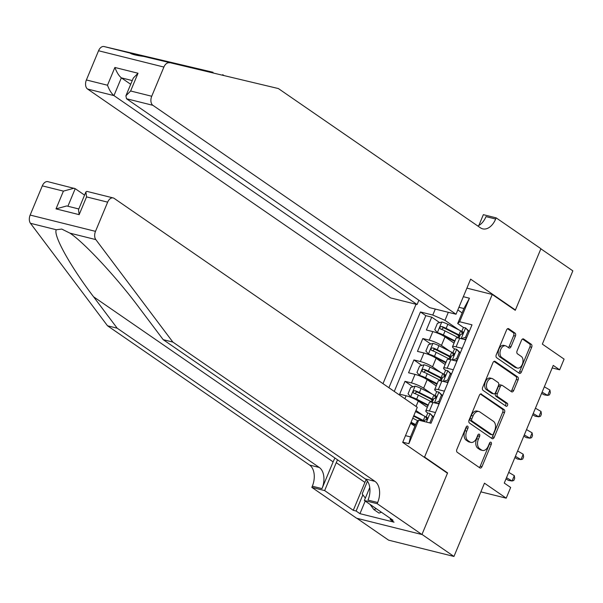 <?xml version="1.0" encoding="UTF-8"?>
<svg xmlns="http://www.w3.org/2000/svg" width="603" height="603" viewBox="0 0 603 603"><rect width="100%" height="100%" fill="white"/><g stroke="black" fill="none" stroke-linecap="round" stroke-linejoin="round"><path stroke-width="0.9" d="M467.657 426.178A1.621 1.025 104 0 0 467.438 426.072A1.621 1.025 104 0 0 466.164 427.037L456.878 449.348A2.314 1.47 104 0 0 457.262 452.318L479.86 467.89A2.314 1.47 104 0 0 480.176 468.034A2.314 1.47 104 0 0 481.985 466.654L491.279 444.343A1.621 1.025 104 0 0 491.008 442.27A1.621 1.025 104 0 0 490.789 442.172A1.621 1.025 104 0 0 489.515 443.137L488.317 446.024A7.402 4.696 104 0 1 482.513 450.433A7.402 4.696 104 0 1 481.503 449.974L479.619 448.677A7.402 4.696 104 0 1 478.398 439.188L479.604 436.301A1.621 1.025 104 0 0 479.332 434.22A1.621 1.025 104 0 0 479.114 434.122A1.621 1.025 104 0 0 477.84 435.087L476.641 437.974A7.402 4.696 104 0 1 470.83 442.383A7.402 4.696 104 0 1 469.827 441.924L467.943 440.627A7.402 4.696 104 0 1 466.722 431.137L467.928 428.251A1.621 1.025 104 0 0 467.657 426.178M515.422 336.067A2.314 1.47 104 0 0 515.045 333.105L508.706 328.733A2.314 1.47 104 0 0 508.389 328.59A2.314 1.47 104 0 0 506.573 329.969L496.261 354.752A2.314 1.47 104 0 0 496.638 357.715L519.236 373.287A2.314 1.47 104 0 0 519.552 373.43A2.314 1.47 104 0 0 521.369 372.051L531.68 347.275A2.314 1.47 104 0 0 531.303 344.313L523.645 339.029A2.314 1.47 104 0 0 523.329 338.886A2.314 1.47 104 0 0 521.512 340.265L517.095 350.871A2.314 1.47 104 0 0 517.48 353.84L521.278 356.456A6.181 3.927 104 0 1 522.545 363.715A6.181 3.927 104 0 1 517.442 368.071A6.181 3.927 104 0 1 516.605 367.687L501.726 357.436A6.181 3.927 104 0 1 500.452 350.177A6.181 3.927 104 0 1 505.555 345.821A6.181 3.927 104 0 1 506.399 346.197L508.879 347.908A2.314 1.47 104 0 0 509.196 348.052A2.314 1.47 104 0 0 511.012 346.672L515.422 336.067L513.658 335.63A2.314 1.47 104 0 0 513.274 332.668L507.568 328.733M424.565 457.051L447.592 472.918L421.987 534.424L453.961 556.456L484.465 483.184L506.211 498.168L510.658 487.473L504.266 483.071L553.245 365.403L559.644 369.812L564.091 359.117L542.346 344.125L572.85 270.853L540.876 248.82L515.271 310.326L492.244 294.46L424.565 457.051L423.63 456.81M481.518 394.045A2.314 1.47 104 0 0 481.202 393.902A2.314 1.47 104 0 0 479.385 395.282L469.074 420.057A2.314 1.47 104 0 0 469.458 423.02L492.056 438.6A2.314 1.47 104 0 0 492.365 438.743A2.314 1.47 104 0 0 494.181 437.363L504.5 412.58A2.314 1.47 104 0 0 504.116 409.618L480.855 393.88M482.664 387.405L492.983 362.622A2.314 1.47 104 0 1 494.792 361.25A2.314 1.47 104 0 1 495.108 361.393L517.706 376.965A2.314 1.47 104 0 1 518.09 379.928L513.673 390.533A2.314 1.47 104 0 1 511.864 391.912A2.314 1.47 104 0 1 511.548 391.769L502.382 385.453A2.314 1.47 104 0 0 502.065 385.309A2.314 1.47 104 0 0 500.249 386.689L497.324 393.721A2.314 1.47 104 0 0 497.701 396.684L507.244 403.264A1.621 1.025 104 0 1 507.575 405.163A1.621 1.025 104 0 1 506.241 406.301A1.621 1.025 104 0 1 506.023 406.203L483.048 390.367A2.314 1.47 104 0 1 482.664 387.405M453.961 556.456L388.618 540.167L356.916 518.316M459.305 336.157L456.908 334.507M439.655 322.613L431.725 317.148L426.381 329.984L432.826 331.59L429.261 340.152A9.422 1.688 22.6 0 1 441.441 345.436L449.936 351.293M450.396 357.549L447.999 355.898M430.753 344.012L422.816 338.539L417.472 351.376L423.924 352.989L420.359 361.544A9.422 1.688 22.6 0 1 432.539 366.828L441.034 372.684M441.494 378.948L439.097 377.29M421.844 365.403L413.914 359.938L408.57 372.775L415.015 374.38L411.45 382.935A9.422 1.688 22.6 0 1 423.63 388.226L432.125 394.076M432.585 400.339L430.188 398.689M412.942 386.794L405.005 381.33L399.661 394.166L406.113 395.772A9.422 1.688 22.6 0 1 418.294 401.063L427.323 407.289M432.826 331.59A9.422 1.688 -157.4 0 1 445.006 336.881L454.044 343.107M423.924 352.989A9.422 1.688 -157.4 0 1 436.097 358.272L445.135 364.498M415.015 374.38A9.422 1.688 -157.4 0 1 427.195 379.664L436.233 385.89M466.895 288.136L492.244 294.46M416.04 304.266L382.995 383.659M431.725 317.148L425.808 315.671L420.434 311.97L388.897 387.729M420.434 311.97L432.796 315.052L435.291 309.06M463.338 296.691L469.435 298.214L459.637 321.746L472.006 324.829L431.039 423.238L418.678 420.155L408.879 443.687L402.781 442.172M454.783 349.031L454.157 348.609A9.422 1.688 22.6 0 1 452.521 346.748A9.422 1.688 22.6 0 1 456.109 346.846L462.207 348.361M445.873 370.43L445.255 370.001A9.422 1.688 22.6 0 1 443.62 368.139A9.422 1.688 22.6 0 1 447.2 368.237L453.298 369.76M436.971 391.822L436.346 391.392A9.422 1.688 22.6 0 1 434.718 389.538A9.422 1.688 22.6 0 1 438.298 389.628L444.396 391.151M415.972 410.477L423.223 415.475M428.062 413.213L427.444 412.791A9.422 1.688 22.6 0 1 425.808 410.929A9.422 1.688 22.6 0 1 429.389 411.027L435.487 412.542M425.808 410.929L429.374 402.374A9.422 1.688 22.6 0 1 432.954 402.465L439.052 403.987M465.765 339.806L459.667 338.283A9.422 1.688 -157.4 0 0 456.087 338.193L452.521 346.748M456.863 361.197L450.765 359.682A9.422 1.688 -157.4 0 0 447.185 359.584L443.62 368.139M447.954 382.596L441.856 381.073A9.422 1.688 -157.4 0 0 438.275 380.975L434.718 389.538M405.005 381.33L411.45 382.935M413.914 359.938L420.359 361.544M422.816 338.539L429.261 340.152M425.808 315.671L394.272 391.43M462.117 312.882L457.828 309.927M448.315 312.309L444.976 320.344L458.845 329.894M410.628 423.314L414.917 426.268M405.495 435.652L410.492 436.896L416.726 421.919L418.678 420.155M552.182 367.951L559.644 369.812M480.855 491.852L506.211 498.168M463.684 327.64L457.692 323.51L463.926 308.532L458.921 307.289M422.944 421.218L421.286 420.08M459.637 321.746L457.692 323.51M444.976 320.344L432.796 315.052M410.492 436.896L408.879 443.687M469.435 298.214L463.926 308.532M447.592 472.918L446.65 472.684M466.345 426.698A1.621 1.025 104 0 1 466.157 427.813L464.958 430.7A7.402 4.696 104 0 0 466.179 440.19L467.943 440.627M470.83 442.383L469.066 441.946A7.402 4.696 104 0 1 468.064 441.486L466.179 440.19M482.513 450.433L480.742 449.989A7.402 4.696 104 0 1 479.739 449.529L477.855 448.233A7.402 4.696 104 0 1 476.634 438.743L477.832 435.856A1.621 1.025 104 0 0 478.021 434.74M479.227 467.453A2.314 1.47 104 0 0 480.222 466.217L489.508 443.906A1.621 1.025 104 0 0 489.696 442.79M491.422 438.162A2.314 1.47 104 0 0 492.417 436.919L502.729 412.143A2.314 1.47 104 0 0 502.352 409.181L480.387 394.038M471.795 418.957A1.621 1.025 104 0 0 472.059 421.037L491.897 434.703A1.621 1.025 104 0 0 492.116 434.808A1.621 1.025 104 0 0 493.39 433.843L494.656 430.798A7.402 4.696 104 0 0 493.435 421.309L479.875 411.962A7.402 4.696 104 0 0 478.865 411.502A7.402 4.696 104 0 0 473.061 415.912L471.795 418.957L470.023 418.52A1.621 1.025 104 0 0 470.295 420.593L472.059 421.037M490.593 434.379A1.621 1.025 104 0 1 490.352 434.364A1.621 1.025 104 0 1 490.133 434.266L470.295 420.593M478.865 411.502L477.101 411.065A7.402 4.696 104 0 0 471.297 415.475L473.061 415.912M470.023 418.52L471.297 415.475M493.978 361.385L515.942 376.521L517.706 376.965M510.914 391.332A2.314 1.47 104 0 0 511.909 390.096L516.326 379.491A2.314 1.47 104 0 0 515.942 376.521M500.618 385.016A2.314 1.47 104 0 0 500.302 384.872A2.314 1.47 104 0 0 498.485 386.244L495.56 393.284A2.314 1.47 104 0 0 495.937 396.246L505.48 402.819L507.244 403.264M505.216 405.646A1.621 1.025 104 0 0 505.932 404.168A1.621 1.025 104 0 0 505.48 402.819M492.87 378.895A6.181 3.927 104 0 0 492.025 378.518A6.181 3.927 104 0 0 486.923 382.875A6.181 3.927 104 0 0 488.196 390.133L493.435 393.744A2.314 1.47 104 0 0 493.751 393.887A2.314 1.47 104 0 0 495.568 392.508L498.493 385.475A2.314 1.47 104 0 0 498.116 382.513L492.87 378.895M492.025 378.518L490.262 378.073A6.181 3.927 104 0 0 485.159 382.43A6.181 3.927 104 0 0 486.425 389.689L488.196 390.133M493.751 393.887L491.988 393.45A2.314 1.47 104 0 1 491.671 393.307L486.425 389.689M508.246 347.471A2.314 1.47 104 0 0 509.241 346.235L513.658 335.63M505.555 345.821L503.791 345.376A6.181 3.927 104 0 0 498.689 349.732A6.181 3.927 104 0 0 499.955 356.999L501.726 357.436M517.442 368.071L515.678 367.634A6.181 3.927 104 0 1 514.834 367.25L499.955 356.999M518.603 372.85A2.314 1.47 104 0 0 519.605 371.614L529.916 346.838A2.314 1.47 104 0 0 529.532 343.868L522.507 339.029M410.839 422.801L415.399 425.123M411.073 422.251L415.625 424.572M415.52 411.555L425.002 416.379A18.022 3.226 22.6 0 1 426.148 416.975M424.459 421.037A18.022 3.226 -157.4 0 0 423.306 420.442L413.831 415.618M413.605 416.168L422.002 420.442A14.954 2.676 22.6 0 1 423.924 421.467M412.761 418.188L417.939 420.819M429.781 422.929L432.555 416.477L429.916 413.462A6.241 1.116 -157.4 0 0 427.633 413.417L425.937 417.487A6.241 1.116 -157.4 0 0 425.997 417.789L426.969 419.432M429.916 413.462L433.647 416.975M424.248 421.55L424.866 420.05A6.241 1.116 22.6 0 1 425.989 419.869L427.482 418.61L427.06 417.306A6.241 1.116 -157.4 0 0 425.937 417.487M506.49 477.719L512.09 480.99L514.314 475.646L508.721 472.375M514.314 475.646L514.698 478.315L513.809 480.455L512.09 480.99L508.495 480.41L505.985 478.94M433.565 417.17L432.555 416.477M381.443 512.249L379.001 513.1L373.883 509.573L369.978 504.349M376.325 508.721L373.883 509.573M365.343 498.146L362.177 493.91L367.476 481.179M334.966 458.054A30.678 23.065 -55.4 0 0 333.127 461.875L321.994 488.618L312.324 486.206L311.834 487.382L356.599 518.233L421.942 534.529L447.456 473.234L402.691 442.383L417.291 407.296L114.155 198.379A7.063 4.485 104 0 0 113.198 197.942A7.063 4.485 104 0 0 107.651 202.156L95.493 231.356A7.063 4.485 104 0 0 95.817 239.602L172.857 342.074L374.945 481.352A16.485 10.462 -76 0 1 377.666 502.503L377.176 503.678L421.942 534.529M172.857 342.074L163.187 339.662L139.564 308.246C117.457 278.33 84.593 242.873 69.978 233.157L61.755 229.065L56.313 229.751C52.921 234.974 70.513 266.624 93.563 296.774L117.178 328.19L319.273 467.468A16.485 10.462 -76 0 1 321.994 488.618M84.571 195.116L75.217 188.671L67.898 206.249M117.178 328.19L107.515 325.786L309.603 465.064A16.485 10.462 -76 0 1 312.324 486.206M377.666 502.503L367.996 500.091A16.485 10.462 -76 0 0 365.275 478.94L163.187 339.662M107.651 202.156L86.546 196.895L79.151 214.653L56.019 208.879L63.413 191.121L42.308 185.86L30.15 215.067L95.493 231.356M56.313 229.751L30.474 223.306L107.515 325.786M377.176 503.678L364.37 500.482L393.02 520.231L390.201 519.522L390.601 518.557M365.199 501.055L359.953 513.673L394.038 522.168L390.201 519.522M359.953 513.673L356.117 511.027L353.29 510.319L324.64 490.578L311.834 487.382M337.582 459.855A26.494 19.922 -55.4 0 0 336.255 462.659L324.64 490.578M364.37 500.482L369.76 487.533M30.474 223.306A7.063 4.485 -76 0 1 30.15 215.067M42.308 185.86A7.063 4.485 -76 0 1 47.856 181.654L75.217 188.671M353.29 510.319L364.913 482.4A26.494 19.922 124.6 0 1 366.187 479.679M362.863 494.822L356.117 511.027M86.546 196.895L85.897 191.92L86.938 191.392L113.198 197.942M79.151 214.653L78.511 209.678L85.897 191.92M56.019 208.879L66.722 205.955L78.805 208.97M63.413 191.121L74.109 188.196M418.874 300.241L417.095 304.523L390.691 297.942L87.556 89.025A7.063 4.485 -76 0 1 86.387 79.965L98.545 50.758A7.063 4.485 -76 0 1 104.055 46.544L213.04 72.27L129.894 52.981C131.658 54.3 136.218 55.438 143.559 56.388L278.382 88.558L480.47 227.836A16.485 10.462 104 0 0 482.717 228.861A16.485 10.462 104 0 0 495.658 219.032L496.148 217.856L540.921 248.707L515.407 310.002L470.634 279.151L456.034 314.238L152.898 105.321L126.494 98.734L429.63 307.651L456.034 314.238M104.055 46.544L129.984 53.056M514.465 309.769L515.407 310.002M224.052 75.601L222.711 74.682M86.387 79.965L107.492 85.227L114.879 67.468L138.019 73.234L130.625 90.993L151.73 96.254L163.888 67.054L98.545 50.758M143.559 56.388L278.382 88.558M478.85 225.469L483.35 214.668L496.148 217.856M417.095 304.523L113.952 95.606L87.556 89.025M169.398 62.833A7.063 4.485 104 0 0 163.888 67.054M151.73 96.254A7.063 4.485 104 0 0 152.898 105.321M477.795 225.989A16.485 10.462 104 0 0 485.995 216.62L495.658 219.032M130.7 84.299L121.346 77.855L113.952 95.606C111.472 93.525 109.316 90.058 107.492 85.227M114.879 67.468C116.711 72.307 118.866 75.767 121.346 77.855L132.245 80.568M138.019 73.234L133.293 78.073L125.899 95.824L126.494 98.734M130.625 90.993L125.899 95.824M435.057 395.583A18.022 3.226 22.6 0 0 433.904 394.98L421.113 388.475A6.241 1.116 22.6 0 0 415.158 386.169L410.733 387.428L408.058 393.842L410.703 396.864A6.241 1.116 22.6 0 1 416.665 399.171L428.251 405.065M410.703 396.864L412.135 397.852M412.769 398.123A3.181 0.573 22.6 0 1 415.361 399.171L428.017 405.615M433.06 400.369A7.417 1.327 -157.4 0 0 431.793 400.588L431.326 401.711M433.361 399.646A18.022 3.226 -157.4 0 0 432.215 399.05L419.424 392.538A6.241 1.116 -157.4 0 0 414.947 390.669C413.017 391.038 412.663 391.897 413.877 393.239A6.241 1.116 22.6 0 1 418.354 395.108L431.145 401.613A18.022 3.226 22.6 0 1 432.298 402.216M414.789 393.555L416.786 391.935A3.181 0.573 22.6 0 1 418.12 392.538L430.911 399.05A14.954 2.676 22.6 0 1 433.12 400.234M443.959 374.184A18.022 3.226 22.6 0 0 442.813 373.589L430.022 367.076A6.241 1.116 22.6 0 0 424.06 364.77L419.635 366.029L416.967 372.45L419.605 375.473A6.241 1.116 22.6 0 1 425.567 377.779L437.152 383.674M419.605 375.473L421.045 376.46M421.67 376.732A3.181 0.573 22.6 0 1 424.263 377.779L436.926 384.224M441.969 378.978A7.417 1.327 -157.4 0 0 440.703 379.197L440.235 380.312M442.27 378.254A18.022 3.226 -157.4 0 0 441.117 377.651L428.326 371.147A6.241 1.116 -157.4 0 0 423.849 369.277C421.927 369.647 421.572 370.506 422.786 371.84A6.241 1.116 22.6 0 1 427.263 373.709L440.054 380.222A18.022 3.226 22.6 0 1 441.2 380.817M423.698 372.164L425.688 370.544A3.181 0.573 22.6 0 1 427.022 371.147L439.813 377.659A14.954 2.676 22.6 0 1 442.022 378.842M452.868 352.793A18.022 3.226 22.6 0 0 451.715 352.197L438.924 345.685A6.241 1.116 22.6 0 0 432.969 343.378L428.545 344.637L425.869 351.052L428.514 354.074A6.241 1.116 22.6 0 1 434.477 356.381L446.062 362.282M428.514 354.074L429.947 355.061M430.58 355.333A3.181 0.573 22.6 0 1 433.173 356.388L445.828 362.833M450.871 357.579A7.417 1.327 -157.4 0 0 449.604 357.805L449.137 358.921M451.172 356.855A18.022 3.226 -157.4 0 0 450.026 356.26L437.235 349.748A6.241 1.116 -157.4 0 0 432.758 347.886C430.828 348.255 430.474 349.107 431.688 350.449A6.241 1.116 22.6 0 1 436.165 352.318L448.956 358.83A18.022 3.226 22.6 0 1 450.102 359.426M432.6 350.773L434.597 349.152A3.181 0.573 22.6 0 1 435.931 349.755L448.722 356.267A14.954 2.676 22.6 0 1 450.931 357.443M461.77 331.401A18.022 3.226 22.6 0 0 460.624 330.806L447.833 324.293A6.241 1.116 22.6 0 0 441.871 321.987L437.446 323.246L434.778 329.66L437.416 332.683A6.241 1.116 22.6 0 1 443.378 334.989L454.964 340.883M437.416 332.683L438.856 333.67M439.481 333.941A3.181 0.573 22.6 0 1 442.074 334.989L454.737 341.434M459.78 336.188A7.417 1.327 -157.4 0 0 458.514 336.406L458.046 337.529M460.081 335.464A18.022 3.226 -157.4 0 0 458.928 334.869L446.137 328.356A6.241 1.116 -157.4 0 0 441.66 326.487C439.738 326.856 439.376 327.715 440.589 329.057A6.241 1.116 22.6 0 1 445.074 330.926L457.858 337.431A18.022 3.226 22.6 0 1 459.011 338.034M441.509 329.374L443.499 327.761A3.181 0.573 22.6 0 1 444.833 328.364L457.624 334.869A14.954 2.676 22.6 0 1 459.833 336.052M434.492 402.849L438.788 401.508L441.464 395.086L438.818 392.071A6.241 1.116 -157.4 0 0 436.534 392.025L434.846 396.088A6.241 1.116 -157.4 0 0 434.899 396.397L435.871 398.033M438.818 392.071L442.549 395.576M434.371 402.766A6.241 1.116 -157.4 0 0 433.316 402.555M439.497 402.925L437.296 403.55M438.532 403.196L438.939 403.889A14.954 2.676 -157.4 0 0 438.992 403.972M432.253 402.307L433.776 398.658A6.241 1.116 22.6 0 1 434.891 398.477L436.391 397.219L435.961 395.907A6.241 1.116 -157.4 0 0 434.846 396.088M515.399 456.328L520.992 459.599L523.223 454.247L517.623 450.984M523.223 454.247L523.608 456.923L522.718 459.064L520.992 459.599L517.397 459.011L514.887 457.549M438.788 401.508L439.798 402.201M442.466 395.779L441.464 395.086M443.401 381.458L447.697 380.109L450.366 373.694L447.728 370.672A6.241 1.116 -157.4 0 0 445.444 370.634L443.748 374.697A6.241 1.116 -157.4 0 0 443.808 375.006L444.78 376.641M447.728 370.672L451.459 374.184M443.273 381.367A6.241 1.116 -157.4 0 0 442.218 381.164M448.398 381.533L446.197 382.159M447.434 381.805L447.848 382.49A14.954 2.676 -157.4 0 0 447.901 382.581M441.162 380.908L442.677 377.267A6.241 1.116 22.6 0 1 443.8 377.086L445.293 375.827L444.863 374.516A6.241 1.116 -157.4 0 0 443.748 374.697M524.301 434.936L529.901 438.208L532.125 432.856L526.525 429.585M532.125 432.856L532.509 435.532L531.62 437.672L529.901 438.208L526.306 437.62L523.796 436.157M447.697 380.109L448.7 380.802M451.376 374.388L450.366 373.694M452.303 360.066L456.599 358.717L459.275 352.303L456.629 349.28A6.241 1.116 -157.4 0 0 454.345 349.235L452.657 353.305A6.241 1.116 -157.4 0 0 452.71 353.607L453.682 355.25M456.629 349.28L460.36 352.793M452.175 359.976A6.241 1.116 -157.4 0 0 451.127 359.772M457.308 360.134L455.107 360.76M456.343 360.413L456.75 361.099A14.954 2.676 -157.4 0 0 456.803 361.182M450.064 359.516L451.587 355.868A6.241 1.116 22.6 0 1 452.702 355.687L454.202 354.428L453.773 353.124A6.241 1.116 -157.4 0 0 452.657 353.305M533.21 413.545L538.803 416.809L541.034 411.465L535.434 408.193M541.034 411.465L541.419 414.133L540.529 416.274L538.803 416.809L535.208 416.228L532.698 414.758M456.599 358.717L457.609 359.411M460.277 352.996L459.275 352.303M461.212 338.667L465.508 337.326L468.177 330.904L465.539 327.889A6.241 1.116 -157.4 0 0 463.255 327.844L461.559 331.906A6.241 1.116 -157.4 0 0 461.619 332.215L462.591 333.851M465.539 327.889L469.27 331.401M461.084 338.584A6.241 1.116 -157.4 0 0 460.029 338.373M466.209 338.743L464.009 339.368M465.245 339.014L465.659 339.708A14.954 2.676 -157.4 0 0 465.712 339.791M458.973 338.125L460.488 334.477A6.241 1.116 22.6 0 1 461.612 334.296L463.104 333.037L462.674 331.725A6.241 1.116 -157.4 0 0 461.559 331.906M542.112 392.146L547.712 395.417L549.936 390.066L544.336 386.802M549.936 390.066L550.32 392.741L549.431 394.882L547.712 395.417L544.117 394.829L541.607 393.367M465.508 337.326L466.511 338.019M469.187 331.597L468.177 330.904M445.006 336.881L441.441 345.436M436.097 358.272L432.539 366.828M427.195 379.664L423.63 388.226M418.294 401.063L416.047 406.437M432.954 402.465L429.389 411.027M459.667 338.283L456.109 346.846M450.765 359.682L447.2 368.237M441.856 381.073L438.298 389.628M406.113 395.772L404.877 398.741M464.958 430.7L466.722 431.137M468.064 441.486L469.827 441.924M477.832 435.856L479.604 436.301M476.634 438.743L478.398 439.188M477.855 448.233L479.619 448.677M479.739 449.529L481.503 449.974M489.508 443.906L491.279 444.343M480.222 466.217L481.985 466.654M466.157 427.813L467.928 428.251M502.352 409.181L504.116 409.618M502.729 412.143L504.5 412.58M492.417 436.919L494.181 437.363M490.133 434.266L491.897 434.703M494.452 361.227L495.108 361.393M516.326 379.491L518.09 379.928M511.909 390.096L513.673 390.533M498.485 386.244L500.249 386.689M495.56 393.284L497.324 393.721M495.937 396.246L497.701 396.684M491.671 393.307L493.435 393.744M509.241 346.235L511.012 346.672M514.834 367.25L516.605 367.687M522.982 338.871L523.645 339.029M529.532 343.868L531.303 344.313M529.916 346.838L531.68 347.275M519.605 371.614L521.369 372.051M508.043 328.575L508.706 328.733M513.274 332.668L515.045 333.105M425.002 416.379L423.306 420.442M426.419 422.085L429.977 413.537M93.563 296.774L333.127 461.875M319.273 467.468L309.603 465.064M365.275 478.94L374.945 481.352M95.817 239.602L69.978 233.157M364.913 482.4L336.255 462.659M189.289 66.79L190.54 67.649M415.045 386.199L410.635 396.789M431.145 401.613L430.949 402.088M433.904 394.98L432.215 399.05M418.354 395.108L416.665 399.171M421.113 388.475L419.424 392.538M416.786 391.935L414.947 390.669M423.947 364.8L419.545 375.39M440.054 380.222L439.851 380.697M442.813 373.589L441.117 377.651M427.263 373.709L425.567 377.779M430.022 367.076L428.326 371.147M425.688 370.544L423.849 369.277M432.856 343.409L428.447 353.999M448.956 358.83L448.76 359.298M451.715 352.197L450.026 356.26M436.165 352.318L434.477 356.381M438.924 345.685L437.235 349.748M434.597 349.152L432.758 347.886M441.758 322.017L437.356 332.607M457.858 337.431L457.662 337.906M460.624 330.806L458.928 334.869M445.074 330.926L443.378 334.989M447.833 324.293L446.137 328.356M443.499 327.761L441.66 326.487M434.477 402.729L438.886 392.138M436.338 396.171L435.961 395.907M443.386 381.337L447.788 370.747M445.24 374.772L444.863 374.516M452.288 359.946L456.697 349.356M454.149 353.381L453.773 353.124M461.197 338.554L465.599 327.964M463.051 331.989L462.674 331.725M490.352 434.364L492.116 434.808M500.302 384.872L502.065 385.309"/></g></svg>
